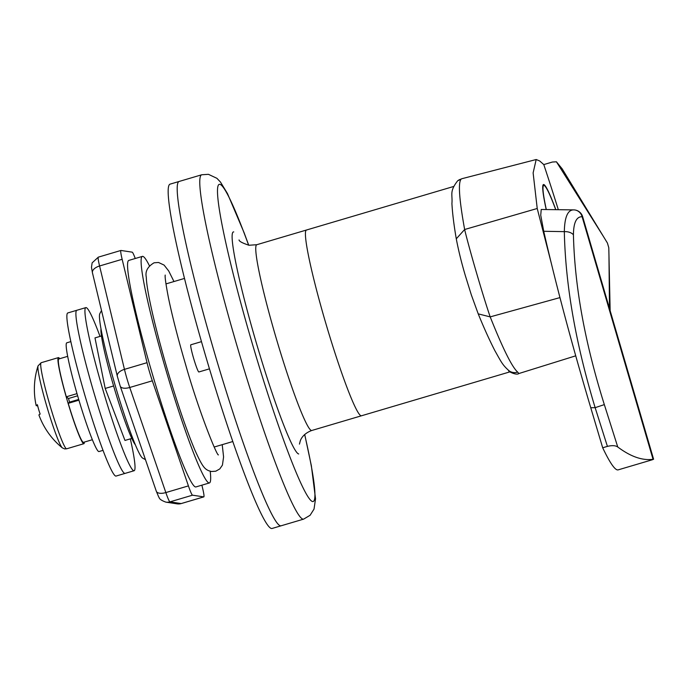 <?xml version="1.0" encoding="UTF-8"?>
<svg xmlns="http://www.w3.org/2000/svg" width="688" height="688" viewBox="0 0 688 688"><rect width="100%" height="100%" fill="white"/><g stroke="black" fill="none" stroke-linecap="round" stroke-linejoin="round"><path stroke-width="1.03" d="M555.818 209.668A73.238 6.003 73.5 0 0 543.726 184.53A73.238 6.003 73.5 0 0 543.494 184.539A73.238 6.003 73.5 0 0 546.203 209.548M100.998 328.787A61.43 5.031 73.5 0 0 114.182 387.929A61.43 5.031 73.5 0 0 135.295 444.715M306.796 229.998A96.87 7.938 73.5 0 0 306.478 230.016A96.87 7.938 73.5 0 0 325.828 323.377A96.87 7.938 73.5 0 0 361.131 415.81A96.87 7.938 73.5 0 0 361.441 415.793L509.954 371.855M508.32 370.196A96.87 7.938 73.5 0 0 508.802 370.772C507.667 371.21 516.456 375.631 518.881 373.532L575.727 355.825M603.256 236.216L556.42 161.8L562.182 168.852L607.427 243.045L608.794 247.74L610.144 310.615M608.966 255.738L609.482 308.362M461.218 179.069A9.451 9.417 51.5 0 0 457.64 180.832A9.451 9.417 51.5 0 1 457.64 180.832L461.218 179.069C457.993 182.225 459.137 199.038 464.641 229.508C469.19 248.721 483.01 295.986 490.191 316.884L559.963 297.603M517.66 372.079A9.451 9.365 -53.1 0 1 509.008 370.737A9.451 9.365 -53.1 0 0 509.008 370.737C502.309 364.778 501.371 362.137 494.853 350.639C489.349 339.855 483.802 327.6 478.22 313.866L490.191 316.884C502.919 348.764 512.078 367.168 517.66 372.079L518.881 373.532M478.22 313.866L471.323 294.86L465.527 276.232C461.605 263.117 458.526 250.647 456.282 238.813L464.641 229.508L537.225 208.49L551.174 262.782M558.312 209.694A226.808 18.585 73.5 0 0 543.787 164.587L539.693 160.975L536.193 159.513L533.123 172.894L537.225 208.49M543.787 164.587L552.387 162.033L556.42 161.8M113.606 385.959L105.195 388.445L94.987 337.894L101.471 335.976M105.195 388.445L124.967 440.44L131.778 438.428M653.557 459.223L651.82 459.421C641.551 460.444 630.191 456.307 617.755 447.002C615.588 445.463 612.139 445.256 607.409 446.383L602.688 447.776A226.808 18.585 73.5 0 0 618.168 469.87L652.379 459.747L653.557 459.223L651.82 459.421M602.688 447.776L590.751 407.717L595.146 407.674C575.718 343.673 565.441 284.995 564.323 231.641C564.616 217.064 567.755 209.814 573.723 209.883A9.451 8.832 92.6 0 1 574.033 209.892L574.033 209.892A9.451 8.832 92.6 0 1 582.108 216.72C576.441 216.6 573.551 222.637 573.431 234.832C574.635 286.311 584.929 342.899 604.331 404.613L617.755 447.002M653.6 459.24L582.633 216.66A9.451 9.451 0 0 0 574.033 209.892L541.224 209.487L540.734 215.224L543.735 231.28C555.646 283.482 571.315 342.297 590.751 407.717M201.739 174.769L179.164 181.451A179.559 14.715 73.5 0 0 215.017 354.501A179.559 14.715 73.5 0 0 280.455 525.847A179.559 14.715 73.5 0 0 281.039 525.813A179.559 14.715 73.5 0 1 214.045 351.19A179.559 14.715 73.5 0 1 179.164 181.451L170.125 184.126A179.559 14.715 73.5 0 0 205.015 353.864A179.559 14.715 73.5 0 0 272.001 528.487L303.614 519.13A179.559 14.715 -106.5 0 1 303.038 519.165A179.559 14.715 -106.5 0 1 237.592 347.818A179.559 14.715 -106.5 0 1 201.739 174.769L208.421 174.322L216.918 178.312L220.461 182.053L227.479 193.577L244.111 232.742L248.729 245.212M100.027 336.406A85.054 6.966 73.5 0 0 85.845 307.613L76.815 310.279A85.054 6.966 73.5 0 0 78.699 333.345A85.054 6.966 73.5 0 0 103.527 423.438A85.054 6.966 73.5 0 0 125.07 473.396L116.04 476.07A85.054 6.966 73.5 0 1 94.497 426.113A85.054 6.966 73.5 0 1 69.669 336.011A85.054 6.966 73.5 0 1 67.785 312.954L76.815 310.279A85.054 6.966 73.5 0 0 78.699 333.345A85.054 6.966 73.5 0 0 103.527 423.438A85.054 6.966 73.5 0 0 125.07 473.396L134.108 470.73A85.054 6.966 73.5 0 0 132.225 447.664A85.054 6.966 73.5 0 0 130.333 438.858M70.847 341.618L66.796 342.813A56.7 4.644 73.5 0 0 77.813 396.417A56.7 4.644 73.5 0 0 98.969 451.56L103.019 450.356M67.691 356.341L58.807 358.973A43.473 3.56 73.5 0 0 66.306 396.795L68.465 398.515L77.632 395.806M78.922 400.175L68.224 403.34L69.522 402.145L78.699 399.427M68.224 403.34A43.473 3.56 73.5 0 0 83.472 442.341L92.355 439.718M77.004 393.631L66.306 396.795M145.469 459.661L142.605 458.088A75.603 6.192 -106.5 0 1 115.782 387.456A75.603 6.192 -106.5 0 1 99.855 313.59L101.514 310.512M198.909 371.959A14.173 1.161 -106.5 0 1 198.866 371.976A14.173 1.161 -106.5 0 1 198.823 371.984A14.173 1.161 -106.5 0 1 193.655 358.457A14.173 1.161 -106.5 0 1 190.825 344.791A14.173 1.161 -106.5 0 1 190.868 344.791M311.767 430.49A96.87 7.938 73.5 0 1 311.458 430.507A96.87 7.938 73.5 0 1 276.155 338.066A96.87 7.938 73.5 0 1 256.805 244.713L306.478 230.016A96.87 7.938 73.5 0 0 325.828 323.377A96.87 7.938 73.5 0 0 361.131 415.81A96.87 7.938 73.5 0 0 361.441 415.793L311.767 430.49C302.445 433.956 300.527 440.157 300.269 440.905L299.461 444.113M149.416 265.749A118.13 9.684 73.5 0 0 142.399 256.383A118.13 9.684 73.5 0 0 165.344 368.063A118.13 9.684 73.5 0 0 209.419 482.942A118.13 9.684 73.5 0 0 210.21 471.271M142.399 256.383L128.845 260.399A118.13 9.684 73.5 0 0 151.799 372.07A118.13 9.684 73.5 0 0 195.874 486.949L209.419 482.942M135.252 258.499A18.903 1.548 73.5 0 0 132.191 252.161L120.968 250.458A18.903 1.548 73.5 0 0 120.907 250.458A18.903 1.548 73.5 0 0 122.154 259.299L147.026 362.679A18.903 1.548 73.5 0 0 152.332 380.808L188.417 485.891A18.903 1.548 73.5 0 0 192.528 495.179L203.751 496.882A18.903 1.548 73.5 0 0 203.811 496.882A18.903 1.548 73.5 0 0 202.564 488.041L201.876 485.169M555.715 209.659A72.292 5.925 73.5 0 0 543.993 185.433A72.292 5.925 73.5 0 0 543.761 185.442A72.292 5.925 73.5 0 0 546.306 209.548M36.197 405.671A75.448 2.89 163.7 0 1 37.419 404.733A74.321 68.955 68.2 0 0 38.648 409.437A74.321 68.955 68.2 0 0 40.153 414.073A75.448 2.89 -16.3 0 0 38.932 415.019A75.603 75.603 0 0 0 62.316 447.854L62.316 447.854A43.06 3.526 -106.5 0 1 46.741 406.152A43.06 3.526 -106.5 0 1 38.055 365.861A75.603 75.603 0 0 0 36.197 405.671A75.448 2.89 163.7 0 0 36.223 405.722L37.556 405.327M84.349 442.083A44.892 3.681 -106.5 0 1 83.876 443.7A44.892 3.681 -106.5 0 1 83.73 443.708A44.892 3.681 -106.5 0 1 67.372 400.872A44.892 3.681 -106.5 0 1 58.403 357.614A44.892 3.681 -106.5 0 1 58.549 357.605A44.892 3.681 -106.5 0 1 59.684 358.715M69.557 402.136A23.624 1.935 -106.5 0 1 68.499 398.507M37.014 405.49A75.448 75.138 -81.4 0 0 37.092 405.851A75.448 2.89 163.7 0 0 37.677 405.817M37.651 405.688L37.092 405.851M85.845 307.613A85.054 6.966 73.5 0 0 87.729 330.67A85.054 6.966 73.5 0 0 112.557 420.772A85.054 6.966 73.5 0 0 134.108 470.73M582.633 216.66L582.108 216.72L653.032 459.266M607.409 446.383L595.146 407.674L604.331 404.613M543.735 231.28L564.323 231.641A9.451 5.822 -0.9 0 1 573.431 234.832M248.643 245.203A165.378 13.554 73.5 0 0 219.842 184.324A165.378 13.554 73.5 0 0 251.438 340.698A165.378 13.554 73.5 0 0 312.61 501.561A165.378 13.554 73.5 0 0 304.655 434.524M298.695 453.977A115.765 9.486 -106.5 0 1 255.876 341.368A115.765 9.486 -106.5 0 1 233.757 231.916M120.219 386.14A9.451 4.395 -19 0 0 129.748 387.49L165.842 492.574A9.451 4.395 -19 0 1 156.305 491.223L120.219 386.14L117.313 376.216A9.451 5.022 -13.5 0 1 124.451 369.361A18.903 1.548 73.5 0 0 126.876 378.391A18.903 1.548 73.5 0 0 129.748 387.49L152.332 380.808M188.417 485.891L165.842 492.574A18.903 1.548 73.5 0 0 169.953 501.862L181.176 503.564L203.751 496.882M192.528 495.179L169.953 501.862A9.451 9.408 98.6 0 1 165.885 502.137L177.1 503.848A9.451 9.408 98.6 0 0 181.176 503.564A18.903 1.548 73.5 0 0 181.236 503.564A18.903 1.548 73.5 0 0 181.288 503.53M98.393 257.14A18.903 1.548 73.5 0 0 98.332 257.14A18.903 1.548 73.5 0 0 99.579 265.981L124.451 369.361L147.026 362.679M117.313 376.216L92.45 272.835A9.451 5.022 -13.5 0 1 99.579 265.981L122.154 259.299M83.876 443.7L66.659 448.8A44.892 3.681 -106.5 0 1 66.521 448.8A44.892 3.681 -106.5 0 1 50.155 405.972A44.892 3.681 -106.5 0 1 41.194 362.705L38.055 365.861M306.478 230.016L453.581 186.5M461.605 178.785L536.193 159.521M457.632 180.832C449.161 191.814 452.721 194.265 451.921 203.536C452.437 213.177 453.891 224.933 456.282 238.813M222.224 444.654L223.583 456.952L222.43 465.122L219.79 468.924L215.774 471.203L211.354 471.504L208.473 470.635C204.654 468.777 202.367 466.825 194.79 449.875C186.732 430.654 177.822 404.682 168.07 371.95C155.703 330.12 146.587 291.041 146.303 277.255C145.022 271.433 147.628 266.609 154.112 262.782L158.532 262.481L164.079 265.078L168.715 270.986L173.969 281.538M218.406 454.854C217.494 457.056 199.219 412.705 185.76 365.104C178.054 338.806 172.267 316.317 168.414 297.655C165.868 284.307 164.802 276.782 165.215 275.062L165.215 275.08M239.054 239.957L239.046 239.949C239.132 241.325 242.443 243.096 248.979 245.255L256.805 244.713M190.825 344.791L201.481 341.644M165.946 283.912L184.513 278.425M214.2 447.028L232.768 441.541M198.866 371.976L209.453 368.845M304.715 434.463L311.372 465.836L315.534 498.843L314.02 509.103L310.099 515.278L303.614 519.13M177.1 503.848L181.236 503.564L203.811 496.882M92.45 272.835L91.478 267.297L92.132 262.876L98.332 257.14L120.907 250.458M156.305 491.223L158.747 497.071C159.564 497.269 157.913 499.247 165.885 502.137M542.841 185.717L543.761 185.442M62.316 447.854L64.689 448.929L66.659 448.8M58.403 357.614L41.194 362.705"/></g></svg>
